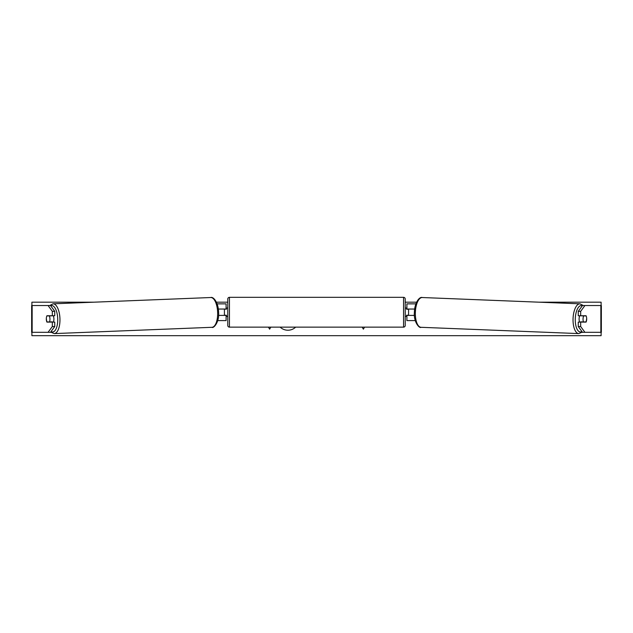 <?xml version="1.0" encoding="UTF-8"?>
<svg xmlns="http://www.w3.org/2000/svg" width="633" height="633" viewBox="0 0 633 633"><rect width="100%" height="100%" fill="white"/><g stroke="black" fill="none" stroke-linecap="round" stroke-linejoin="round"><path stroke-width="0.95" d="M54.747 311.333L52.325 311.333L48.076 305.533L50.505 305.533L54.747 311.333L54.747 315.748L46.929 315.748A4.186 1.772 -90 0 0 46.312 318.929A4.186 1.772 -90 0 0 46.929 322.11L52.325 322.11L52.325 326.525L54.747 326.525L54.747 322.11L52.325 322.11M54.747 326.525L50.505 332.317L31.65 332.317L31.65 305.533L48.076 305.533M50.505 332.317L50.964 332.317M52.325 315.748L52.325 311.333M48.076 332.317L52.325 326.525M580.675 315.748L580.675 311.333L584.924 305.533L582.495 305.533L578.253 311.333L578.253 315.748L586.071 315.748A4.186 1.772 -90 0 1 586.688 318.929A4.186 1.772 -90 0 1 586.071 322.11L580.675 322.11L580.675 326.525L578.253 326.525L578.253 322.11L580.675 322.11M578.253 326.525L582.495 332.317L601.35 332.317L601.35 305.533L584.924 305.533M582.495 332.317L582.036 332.317M578.253 311.333L580.675 311.333M584.924 332.317L580.675 326.525M415.264 320.599L406.9 320.599L406.9 315.408L414.441 315.408M406.9 309.221L406.9 303.864L415.889 303.864M408.578 309.046L408.578 315.408M414.67 309.046L406.9 309.046M217.736 320.599L226.1 320.599L226.1 315.408L218.559 315.408M226.1 309.221L226.1 303.864L217.111 303.864M224.422 309.046L226.432 309.221L226.432 308.049L227.769 308.049M224.422 309.221L224.422 315.408M218.33 309.046L226.1 309.046M229.447 297.328L229.447 327.134A1.677 1.677 0 0 1 227.769 325.457L227.769 299.005A1.677 1.677 0 0 1 229.447 297.328L403.553 297.328A1.677 1.677 0 0 1 405.231 299.005L405.231 325.457A1.677 1.677 0 0 1 403.553 327.134L403.553 297.328M229.447 327.134L403.553 327.134M227.769 316.413L226.432 316.413L226.432 315.242L224.422 315.242M405.231 325.457L405.231 316.413L406.568 316.413L406.568 315.242L408.578 315.242M408.578 309.221L406.568 309.221L406.568 308.049L405.231 308.049L405.231 299.005M46.858 315.914L49.319 315.914A4.186 1.764 87.7 0 1 49.96 318.921A4.186 1.764 87.7 0 1 49.516 321.936L47.056 321.936A4.186 1.764 87.7 0 1 46.415 318.921M53.251 315.748A4.186 1.764 87.7 0 1 53.9 318.763A4.186 1.764 87.7 0 1 53.299 322.11M52.112 322.11A4.186 1.764 87.7 0 0 52.246 321.825L49.516 321.936M52.017 315.748A4.186 1.764 87.7 0 1 52.048 315.804L49.327 315.812M49.319 315.914L52.048 315.804M280.142 327.134A11.291 11.291 0 0 0 295.666 327.134M601.105 332.317L601.105 335.672L31.895 335.672L31.895 332.317M31.895 305.533L31.895 302.186L93.929 302.186M601.105 305.533L601.105 302.186L539.071 302.186M416.577 302.186L405.231 302.186M227.769 302.186L216.423 302.186M268.447 327.134L269.626 329.168L270.797 327.134M364.553 327.134L363.374 329.168L362.203 327.134M579.749 315.748A4.186 1.764 92.3 0 0 579.1 318.763A4.186 1.764 92.3 0 0 579.701 322.11M580.983 315.748A4.186 1.764 92.3 0 0 580.952 315.804L583.681 315.914A4.186 1.764 92.3 0 0 583.04 318.921A4.186 1.764 92.3 0 0 583.484 321.936L585.944 321.936A4.186 1.764 92.3 0 0 586.585 318.921M580.952 315.804L583.412 315.804A4.186 1.764 92.3 0 0 583.389 315.748M583.681 315.914L586.142 315.914M583.484 321.936L580.754 321.825A4.186 1.764 92.3 0 0 580.888 322.11M32.148 332.317L32.148 305.533M600.852 332.317L600.852 305.533M51.091 331.526A13.23 5.586 -92.3 0 0 57.722 318.763A13.23 5.586 -92.3 0 0 50.68 305.771M59.945 318.708A14.899 6.29 87.7 0 1 54.24 333.591L211.936 327.301A14.899 6.29 -92.3 0 0 217.641 312.409A14.899 6.29 -92.3 0 0 210.749 297.526L53.053 303.816A14.899 6.29 87.7 0 1 59.945 318.708M581.909 331.526A13.23 5.586 -87.7 0 1 575.278 318.763A13.23 5.586 -87.7 0 1 582.32 305.771M583.286 305.533L579.947 303.816A14.899 6.29 92.3 0 0 573.055 318.708A14.899 6.29 92.3 0 0 578.76 333.591L421.064 327.301A14.899 6.29 -87.7 0 1 415.359 312.409A14.899 6.29 -87.7 0 1 422.251 297.526C419.766 296.466 414.631 302.091 414.393 312.354C413.499 322.284 419.624 328.749 421.064 327.301M50.687 332.072L54.24 333.591M210.749 297.526C213.234 296.466 218.369 302.091 218.607 312.354C219.501 322.284 213.376 328.749 211.936 327.301M49.714 305.533L53.053 303.816M579.947 303.816L422.251 297.526M582.313 332.072L578.76 333.591"/></g></svg>
